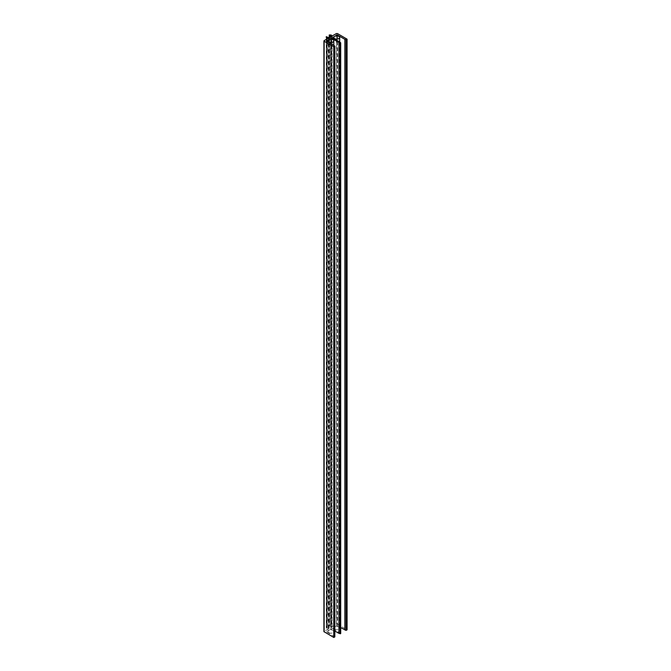 <?xml version="1.0" encoding="UTF-8"?>
<svg xmlns="http://www.w3.org/2000/svg" width="671" height="671" viewBox="0 0 671 671"><rect width="100%" height="100%" fill="white"/><g stroke="black" fill="none" stroke-linecap="round" stroke-linejoin="round"><path stroke-width="0.5" stroke-dasharray="3.35 2.52" d="M347.041 39.103L347.041 629.775L337.429 624.223L336.406 624.223L332.162 626.664L331.13 625.666L329.226 625.64L331.533 626.94L329.1 628.433L326.232 627.377L326.626 628.257L328.362 628.861L323.917 631.604M334.812 636.863L326.936 632.048L326.936 631.453L330.778 629.239L334.829 630.992M334.099 45.511L334.099 636.183M326.936 631.453L326.936 632.048M330.778 39.186L330.778 629.239M331.801 39.27L331.801 629.239M340.692 633.466L332.824 628.652L332.824 628.056L336.657 625.842L340.709 627.595M339.987 42.114L339.987 632.787M332.824 628.056L332.824 628.652M336.657 35.798L336.657 625.842M337.681 35.873L337.681 625.842M332.162 35.999L332.162 626.664M331.239 35.236L331.239 625.9M331.13 34.993L331.13 625.666M330.467 36.98L330.467 625.993M327.196 37.207L327.196 627.88M326.626 39.195L326.626 628.257M327.045 38.952L327.045 628.324M328.362 38.188L328.362 628.861M334.737 629.314A2.894 1.669 0 0 0 337.89 629.675A2.894 1.669 0 0 0 339.677 628.131A2.894 1.669 0 0 0 338.83 626.949A2.894 1.669 0 0 0 335.676 626.588A2.894 1.669 0 0 0 333.89 628.131A2.894 1.669 0 0 0 334.737 629.314M328.857 632.711A2.894 1.669 0 0 0 332.011 633.072A2.894 1.669 0 0 0 333.797 631.528A2.894 1.669 0 0 0 332.95 630.346A2.894 1.669 0 0 0 329.796 629.985A2.894 1.669 0 0 0 328.01 631.528A2.894 1.669 0 0 0 328.857 632.711M326.232 627.377L326.232 39.421L326.24 627.427M337.429 33.55L337.429 35.077M337.429 35.831L337.429 624.223M336.406 33.55L336.406 624.223M329.687 34.775L329.687 625.439M329.495 37.534L329.495 625.842M331.474 36.393L331.474 38.465M331.474 39.22L331.474 626.823M331.432 36.419L331.432 38.457M331.432 39.22L331.432 627.091M329.1 37.769L329.1 628.433M328.639 37.786L328.639 628.459M326.945 36.653L326.945 627.318M324.127 40.637L324.127 631.31M329.226 37.693L329.226 625.64M331.533 36.276L331.533 38.473M331.533 39.228L331.533 626.94M339.677 41.938L339.677 628.131M333.89 38.599L333.89 628.131M333.797 45.334L333.797 631.528M328.01 41.996L328.01 631.528"/><path stroke-width="1.01" d="M326.626 37.593L328.362 38.188L324.127 40.637L324.127 41.225L333.747 46.777L334.829 46.24L334.099 45.511L326.936 41.376L326.936 40.788L330.778 38.574L331.801 38.574L340.323 43.103L340.709 42.843L339.987 42.114L332.824 37.979L332.824 37.391L336.657 35.177L337.681 35.177L344.844 39.312L346.202 39.706L347.083 39.161L337.429 33.55L336.406 33.55L332.162 35.999L331.13 34.993L329.226 34.976L331.533 36.276L329.1 37.769L326.232 36.704L326.626 39.195M330.778 38.574L330.778 39.186M326.936 40.788L326.936 41.376M334.829 630.992L338.964 633.374L340.709 633.508L340.692 42.885M338.964 42.709L338.964 633.374M331.801 38.574L331.801 39.27M336.657 35.177L336.657 35.798M332.824 37.391L332.824 37.979M340.709 627.595L346.026 630.388L347.041 629.775M344.844 39.312L344.844 629.977M337.681 35.177L337.681 35.873M330.467 35.328L330.467 36.98M327.045 37.651L327.045 38.952M323.917 40.931L323.917 631.604L333.747 637.45L334.829 636.905L334.812 46.282M334.737 38.641A2.894 1.669 0 0 0 337.89 39.01A2.894 1.669 0 0 0 339.677 37.467A2.894 1.669 0 0 0 338.83 36.284A2.894 1.669 0 0 0 335.676 35.924A2.894 1.669 0 0 0 333.89 37.467A2.894 1.669 0 0 0 334.737 38.641M328.857 42.038A2.894 1.669 0 0 0 332.011 42.399A2.894 1.669 0 0 0 333.797 40.856A2.894 1.669 0 0 0 332.95 39.681A2.894 1.669 0 0 0 329.796 39.312A2.894 1.669 0 0 0 328.01 40.856A2.894 1.669 0 0 0 328.857 42.038M340.147 43.112L340.147 633.785M340.323 43.103L340.323 633.768M340.667 42.902L340.667 633.567M346.026 39.715L346.026 630.388M346.202 39.706L346.202 630.371M347.041 39.22L347.041 629.893M337.429 35.077L337.429 35.831M329.495 35.177L329.495 37.534M331.474 38.465L331.474 39.22M331.432 38.457L331.432 39.22M324.127 41.225L324.127 631.897M333.747 46.777L333.747 637.45M333.948 46.777L333.948 637.45M334.787 46.299L334.787 636.964M340.709 42.843L340.709 633.508M347.083 39.161L347.083 629.834M329.226 34.976L329.226 37.693M331.533 38.473L331.533 39.228M334.829 46.24L334.829 636.905M339.677 37.467L339.677 41.938M333.89 37.467L333.89 38.599M333.797 40.856L333.797 45.334M328.01 40.856L328.01 41.996"/></g></svg>
